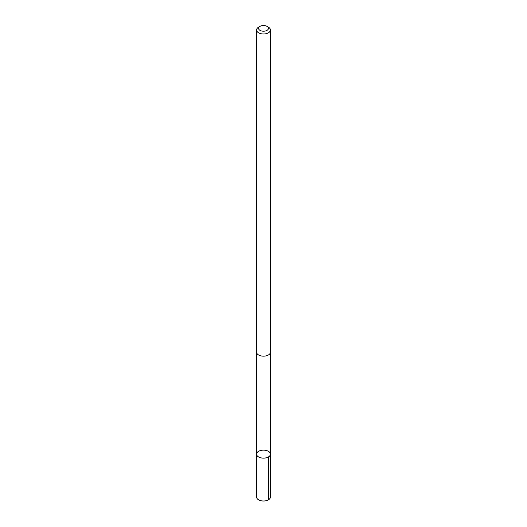 <?xml version="1.0" encoding="UTF-8"?>
<svg xmlns="http://www.w3.org/2000/svg" width="527" height="527" viewBox="0 0 527 527"><rect width="100%" height="100%" fill="white"/><g stroke="black" fill="none" stroke-linecap="round" stroke-linejoin="round"><path stroke-width="0.79" d="M268.059 451.132A6.923 3.999 180 0 1 270.423 454.136A6.923 3.999 180 0 1 263.5 458.134A6.923 3.999 180 0 1 256.577 454.136A6.923 3.999 180 0 1 260.641 450.499A6.923 3.999 180 0 1 268.059 451.132M256.577 497.007A6.923 3.999 0 0 0 258.941 500.018A6.923 3.999 0 0 0 266.359 500.65A6.923 3.999 0 0 0 270.423 497.007L270.423 454.136A6.923 3.999 180 0 1 263.5 458.134A6.923 3.999 180 0 1 256.577 454.136L256.577 497.007M260.015 26.35L258.605 27.167A6.923 3.999 0 0 0 256.577 29.993L256.577 352.168A6.923 3.999 0 0 0 258.941 355.172A6.923 3.999 0 0 0 266.359 355.804A6.923 3.999 0 0 0 270.423 352.168L270.423 29.993A6.923 3.999 0 0 0 268.395 27.167L266.985 26.35A4.927 2.846 0 0 0 260.015 26.35A4.927 2.846 0 0 0 260.252 30.5A4.927 2.846 0 0 0 267.097 30.302A4.927 2.846 0 0 0 266.985 26.35M256.577 29.993A6.923 3.999 0 0 0 258.941 32.997A6.923 3.999 0 0 0 266.359 33.629A6.923 3.999 0 0 0 270.423 29.993M268.395 499.833L268.395 456.962M256.583 352.299L256.577 454.136M270.417 352.299L270.423 454.136"/></g></svg>

